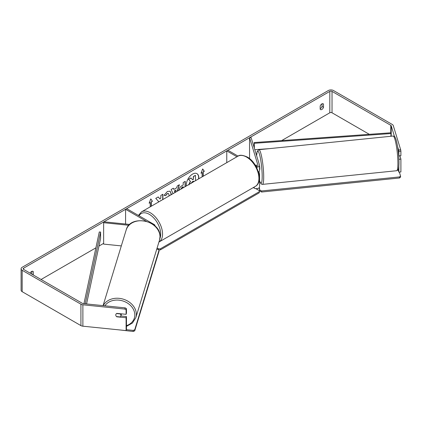 <?xml version="1.0" encoding="UTF-8"?>
<svg xmlns="http://www.w3.org/2000/svg" width="422" height="422" viewBox="0 0 422 422"><rect width="100%" height="100%" fill="white"/><g stroke="black" fill="none" stroke-linecap="round" stroke-linejoin="round"><path stroke-width="0.63" d="M256.286 164.902L256.223 164.907A2.622 0.369 84.2 0 0 256.091 165.978A2.622 0.369 84.2 0 0 256.096 166.321A2.622 0.369 84.2 0 1 256.091 165.978A2.622 0.369 84.2 0 1 256.275 164.865L256.718 166.326M255.959 166.3A1.572 0.907 180 0 0 257.99 165.435A1.572 0.907 180 0 0 257.969 165.276L249.555 137.725L251.101 137.567L259.514 165.118A3.144 1.815 180 0 1 259.567 165.435L259.567 170.567A3.144 1.815 180 0 1 258.385 171.986M259.567 165.435A3.144 1.815 180 0 1 256.465 167.249M259.066 174.972A3.144 1.815 0 0 0 259.567 173.991L259.567 186.83A3.144 1.815 180 0 1 257.62 188.507A3.144 1.815 180 0 1 254.197 188.117L253.279 187.584M238.066 156.119L227.88 150.237L226.767 150.881L226.767 162.639M236.953 156.762L226.767 150.881M259.567 173.991A3.144 1.815 0 0 0 259.514 173.674L258.908 171.68M249.555 137.725L249.555 158.603M155.016 226.018A3.144 1.815 0 0 0 155.043 225.775A3.144 1.815 0 0 0 154.125 224.493L126.695 208.658L125.582 209.301L125.582 224.019M128.91 225.279L103.638 222.705L103.907 221.814L129.765 224.446M146.207 221.207L125.582 209.301M103.638 222.705L103.638 244.106L121.309 245.905M121.504 313.862A2.622 2.11 17 0 1 121.452 314.079L120.861 316.015A2.622 2.11 17 0 1 120.196 316.938L116.509 316.563A2.622 2.11 17 0 1 115.776 314.986A2.622 2.11 17 0 1 115.85 314.485A2.622 2.11 17 0 1 116.509 313.567L120.196 313.942A2.622 2.11 17 0 1 120.935 315.514A2.622 2.11 17 0 1 120.861 316.015M198.741 178.822A8.841 5.101 120 0 0 196.979 173.674A8.841 5.101 120 0 0 192.559 174.112A8.841 5.101 120 0 0 186.376 185.96M198.525 178.944A8.841 5.101 120 0 0 196.884 173.627M322.023 103.817L322.023 106.45A2.622 1.514 -60 0 1 320.356 108.618A2.622 1.514 -60 0 1 320.171 108.718M321.838 109.477A2.622 1.514 -60 0 1 320.525 109.604A2.622 1.514 -60 0 1 320.171 109.229L320.171 106.08A2.622 1.514 -60 0 1 323.147 103.78A2.622 1.514 -60 0 1 323.505 104.155L323.505 107.304A2.622 1.514 -60 0 1 321.838 109.477M162.897 199.516L162.897 194.247L160.84 195.433L160.84 197.644L160.091 199.047L158.229 196.942L155.76 198.366L158.661 201.568L158.361 202.133M173.062 193.645L171.132 189.489L173.321 188.228L173.859 189.436L176.734 187.779L177.256 185.954L179.376 184.73L177.446 191.119M369.334 134.333L332.03 112.79A1.572 0.907 0 0 0 329.804 112.79L281.664 140.589M103.638 243.367L98.97 246.063M95.894 247.841L41.076 279.485M394.491 136.522L391.215 125.793A1.572 0.907 0 0 0 390.777 125.313L332.03 91.395A1.572 0.907 0 0 0 329.804 91.395L23.658 268.144A1.572 0.907 0 0 0 23.194 268.788A1.572 0.907 0 0 0 23.658 269.431L82.406 303.349A1.572 0.907 0 0 0 83.245 303.603L125.17 307.87L126.463 308.619L126.463 313.135L126.099 314.327L116.804 313.382A2.622 2.11 17 0 0 115.85 314.485L115.85 314.485A2.622 2.11 17 0 0 116.804 316.806L126.099 317.75L126.099 330.59L82.881 326.19A3.671 2.121 0 0 1 80.924 325.605L22.176 291.686A3.671 2.121 0 0 1 21.1 290.188L21.1 268.788A3.671 2.121 0 0 0 22.176 270.286L80.924 304.204A3.671 2.121 0 0 0 82.881 304.795L124.806 309.062L125.17 307.87M33.254 274.97A2.622 1.514 120 0 0 33.296 274.859L33.296 271.71A2.622 1.514 120 0 0 32.937 271.335A2.622 1.514 120 0 0 30.141 273.176M149.224 202.924L150.232 202.56L149.119 203.204L150.786 198.904L152.453 201.273L151.345 201.916L151.345 206.189M150.232 202.56L150.232 206.827M203.045 176.338L203.045 171.854L204.343 171.316L202.676 168.942L201.009 173.242L202.122 172.603L202.122 176.871M203.23 171.96L203.23 176.227M179.002 190.475C179.139 188.36 180.205 186.719 182.188 185.553L183.206 184.968L183.206 182.52L185.258 181.333L185.258 186.608M168.921 196.04L169.08 194.953L168.505 193.566L167.312 193.693L165.64 195.697L164.089 195.317L167.376 191.488L170.098 191.192L171.195 193.709L171.105 194.779M400.673 149.789L400.9 151.155L398.837 151.366L398.605 150L400.673 149.789L393.278 125.587A3.671 2.121 0 0 0 392.26 124.453L333.512 90.535A3.671 2.121 0 0 0 328.321 90.535L22.176 267.29A3.671 2.121 0 0 0 21.1 268.788M31.771 274.115A2.622 1.514 120 0 0 31.814 273.999L31.814 271.367M126.463 308.619L126.099 309.811L126.099 314.327M126.099 309.811L124.806 309.062M126.099 317.75L126.463 316.558L126.463 329.397L126.099 330.59M126.463 316.558L120.871 315.988M398.927 159.294L400.9 159.094L400.9 171.933L398.837 172.144L398.088 169.691M398.837 166.505L398.837 172.144M398.605 150L397.682 146.967M398.837 151.366L398.837 155.882L400.9 155.671L400.9 151.155M398.679 155.38L398.837 155.882M400.9 159.094L399.887 155.776M323.505 104.155L322.645 103.659M323.505 107.304L322.023 106.45M33.296 271.71L32.436 271.209M33.296 274.859L31.814 273.999M192.479 179.624L193.318 179.139L193.318 176.538L195.375 175.352L195.56 180.658M193.318 176.538L195.56 175.457M193.318 179.139L193.503 176.649M188.787 184.783L190.317 181.265L188.544 179.297L190.918 177.926L192.601 179.767L193.503 179.244M191.108 178.031L188.544 179.297M190.317 181.265L188.729 179.403M188.972 184.889L190.501 181.37M150.749 199.005L152.453 201.273M152.268 201.167L151.345 201.916M151.155 201.811L151.155 206.295M201.115 172.967L202.122 172.603M203.045 171.854L204.158 171.211L202.639 169.043M174.45 190.929L176.101 189.974L174.45 190.929L175.098 192.469M174.265 190.823L174.988 192.537M179.113 184.883L177.182 191.272M173.215 188.291L173.859 189.436M175.441 192.274L176.101 189.974M183.206 187.79L183.021 186.719L182.046 187.278L180.869 189.14M183.206 186.825L182.23 187.389L181.054 189.177M185.073 181.444L185.073 186.714M160.091 199.047L158.166 196.974M162.713 199.622L162.713 194.352M160.365 200.977L160.84 200.519M170.003 191.14L171.01 193.603L170.878 194.911M168.41 193.519L167.128 193.582L165.64 195.697M165.45 195.586L164.116 195.259M193.503 181.845L193.503 181.107L192.147 181.893L191.039 183.544M193.318 181.951L193.318 181.212M259.567 165.793A2.622 0.369 84.2 0 1 259.841 168.673A2.622 0.369 84.2 0 1 259.651 169.786L259.567 169.797M256.655 166.331L256.223 164.907M259.567 181.945L259.878 181.914M399.349 172.092L400.557 176.043L400.557 177.113L399.497 177.989L261.666 192.021L260.152 191.403L259.055 187.822M399.497 177.989L399.497 176.918L261.666 190.95L261.666 192.021M260.152 191.403L259.303 187.558M260.152 190.338L261.666 190.95M399.497 176.918L400.557 176.043M255.795 188.613L259.293 190.628L259.293 191.699L160.328 248.832L160.328 249.903L158.661 249.903M259.293 191.699L259.293 192.77L160.328 249.903M157.38 249.27L156.826 248.948M158.477 249.75L158.477 248.832L157.105 248.041M158.477 248.832L160.328 248.832M126.368 329.698L133.21 330.394L133.21 331.465L119.015 329.872M134.729 329.777L159.031 250.209L159.031 251.275L134.729 330.848L134.729 329.777L133.21 330.394M159.031 250.209L157.965 249.328L156.747 249.207M133.21 331.465L134.729 330.848M390.777 125.313L390.777 132.798L254.171 142.552L254.171 147.616M390.777 132.798L390.941 133.552L254.334 143.301L254.334 148.143M254.334 143.301L254.171 142.552M269.326 148.649L254.804 149.689M390.941 133.552L390.941 136.269M83.941 303.671L99.291 231.968L100.594 232.063L100.594 238.483L86.579 303.94M85.233 303.803L100.594 232.063M254.197 187.057L254.197 188.117M257.969 165.276L257.969 165.588M103.073 305.618L126.173 229.99A17.429 14.016 17 0 1 144.899 221.165A17.429 14.016 17 0 1 160.001 236.832A17.429 14.016 17 0 1 159.505 240.171L135.842 317.661A17.429 14.016 -163 0 0 136.338 314.316A17.429 14.016 -163 0 0 122.438 298.929A17.429 14.016 -163 0 0 103.248 305.639M104.867 305.802A16.12 12.961 17 0 1 122.723 300.918A16.12 12.961 17 0 1 134.818 314.928A16.12 12.961 17 0 1 126.463 325.673M329.804 91.395L329.804 112.79M23.658 268.144L23.658 269.431M82.881 304.795L82.881 326.19M332.03 91.395L332.03 112.79M391.215 125.793L391.215 136.243M22.176 270.286L22.176 291.686M80.924 304.204L80.924 325.605M397.914 163.298A17.429 2.469 -95.8 0 0 396.269 145.247A17.429 2.469 -95.8 0 0 393.125 136.048C395.504 136.844 394.617 136.364 396.084 139.661C397.856 146.139 398.832 153.766 398.996 162.549C398.88 169.359 398.073 169.813 397.777 170.129L396.654 170.725A17.429 2.469 -95.8 0 0 397.914 163.298M256.613 155.612L257.23 151.313L258.913 149.71A17.429 2.469 84.2 0 1 262.057 158.909A17.429 2.469 84.2 0 1 263.703 176.96A17.429 2.469 84.2 0 1 262.442 184.388L396.654 170.725M259.567 180.896A16.12 2.284 -95.8 0 0 262.183 176.343A16.12 2.284 -95.8 0 0 259.651 154.953A16.12 2.284 -95.8 0 0 256.639 155.692M255.31 186.413A17.429 10.065 -120 0 0 257.984 172.445A17.429 10.065 -120 0 0 246.596 157.084A17.429 10.065 -120 0 0 237.881 156.224C239.517 154.721 242.639 154.985 247.255 157.021C257.605 162.517 263.782 182.014 255.31 186.413L158.93 242.054A17.429 10.065 60 0 0 161.615 228.08A17.429 10.065 60 0 0 150.232 212.725A17.429 10.065 60 0 0 141.518 211.86L237.881 156.224M159.891 238.477A16.12 9.305 -120 0 0 149.304 214.329A16.12 9.305 -120 0 0 139.065 215.8M155.043 225.775L155.043 226.044M135.842 317.661L132.413 323.057L126.463 326.375M159.505 240.171L160.022 236.7C161.004 220.316 130.06 214.059 126.173 229.99M258.913 149.71L393.125 136.048M259.567 181.038L261.229 184.039L262.442 184.388M141.518 211.86L138.442 215.442"/></g></svg>
